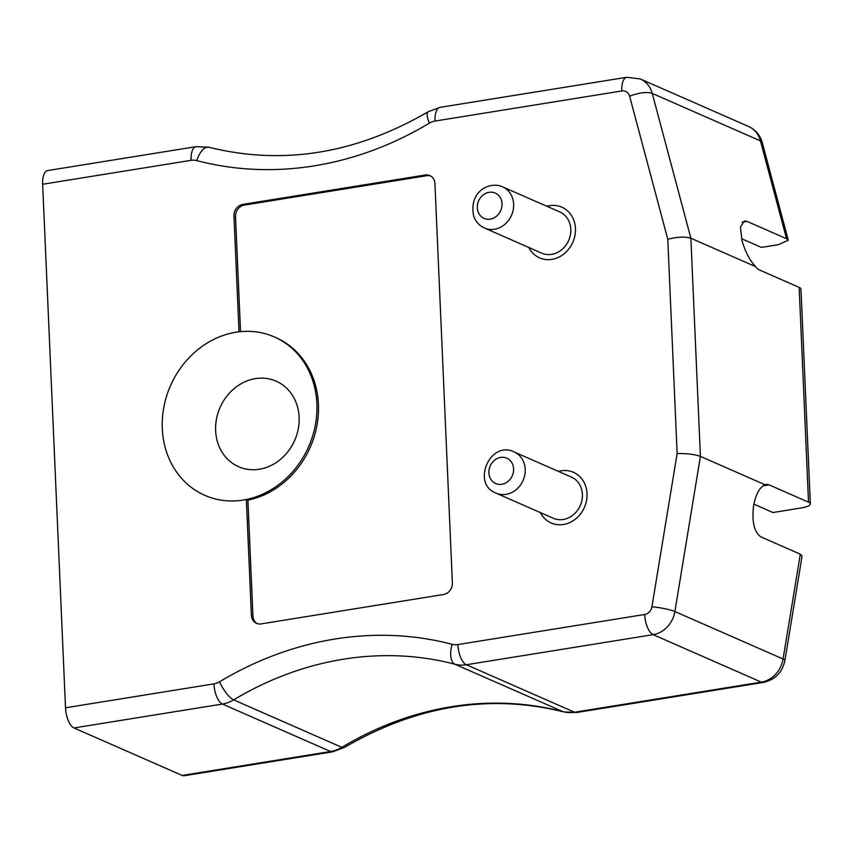 <?xml version="1.0" encoding="UTF-8"?>
<svg xmlns="http://www.w3.org/2000/svg" width="853" height="853" viewBox="0 0 853 853"><rect width="100%" height="100%" fill="white"/><g stroke="black" fill="none" stroke-linecap="round" stroke-linejoin="round"><path stroke-width="1.28" d="M332.627 751.813L344.399 747.484A17.295 5.321 59 0 1 341.85 747.345L233.658 699.876A34.6 30.196 113.7 0 1 222.409 704.045L330.601 751.514A17.295 7.357 80.8 0 0 332.627 751.813L184.184 775.729A17.295 7.357 -99.2 0 1 182.169 775.43L330.601 751.514A34.6 30.196 -66.3 0 0 341.85 747.345A337.33 294.466 113.7 0 1 563.097 711.701A34.6 30.196 -66.3 0 0 574.549 712.223L761.334 682.133A25.953 22.647 -66.3 0 0 783.075 659.006L800.317 554.183L760.908 536.889C754.191 532.165 751.749 521.791 753.594 505.765C755.758 494.377 759.565 487.362 765.024 484.728A25.953 11.025 -99.2 0 1 766.09 484.429A25.953 11.025 -99.2 0 1 769.107 484.877L808.527 502.172L799.154 287.397L759.735 270.102A25.953 11.025 -99.2 0 1 755.502 266.594C749.648 260.154 745.149 251.507 742.025 240.653L740.436 227.207L744.296 220.959L747.132 221.439L786.551 238.733L788.289 240.215L778.405 244.672L761.398 247.413L741.534 238.701M808.527 502.172A17.295 4.148 -2.5 0 1 810.35 503.91A17.295 4.148 -2.5 0 1 802.694 507.706L772.967 512.536L753.881 504.166M546.858 206.277A27.68 24.161 113.7 0 1 561.839 207.183A27.68 24.161 113.7 0 1 572.843 242.231A27.68 24.161 113.7 0 1 539.597 257.873A27.68 24.161 113.7 0 1 528.785 247.455A27.68 24.161 113.7 0 0 539.597 257.873A27.68 24.161 113.7 0 0 572.843 242.231A27.68 24.161 113.7 0 0 561.839 207.183A27.68 24.161 113.7 0 0 546.858 206.277M558.438 471.389A27.68 24.161 113.7 0 1 573.419 472.295A27.68 24.161 113.7 0 1 584.422 507.354A27.68 24.161 113.7 0 1 551.177 522.985A27.68 24.161 113.7 0 1 540.365 512.578A27.68 24.161 113.7 0 0 551.177 522.985A27.68 24.161 113.7 0 0 586.352 501.425A27.68 24.161 113.7 0 0 573.419 472.295A27.68 24.161 113.7 0 0 558.438 471.389M182.169 775.43L73.966 727.95A17.295 7.357 -99.2 0 1 65.51 707.787L42.65 184.259A17.295 7.357 -99.2 0 1 47.629 170.568L196.073 146.663A17.295 7.357 -99.2 0 0 191.093 160.343L42.65 184.259M251.4 615.312A10.375 9.063 -66.3 0 0 256.508 623.33A10.375 9.063 -66.3 0 0 261.114 623.895L443.539 594.498A10.375 9.063 -66.3 0 0 452.378 582.94L434.934 183.587A10.375 9.063 -66.3 0 0 429.837 175.579A10.375 9.063 -66.3 0 0 425.22 175.014L242.806 204.4A10.375 9.063 -66.3 0 0 233.967 215.958L239.021 331.806A86.494 75.501 113.7 0 1 274.346 336.935A86.494 75.501 113.7 0 1 315.599 423.696A86.494 75.501 113.7 0 1 246.346 499.474L251.4 615.312L252.946 615.994A10.375 9.063 -66.3 0 0 257.297 623.628M274.346 336.935L275.892 337.607A86.494 75.501 113.7 0 1 317.135 424.367A86.494 75.501 113.7 0 1 247.892 500.146L246.346 499.474A86.494 75.501 113.7 0 1 162.294 428.59A86.494 75.501 113.7 0 1 239.021 331.806M765.024 484.728L700.409 456.376L674.883 611.537A25.953 22.647 113.7 0 1 653.142 634.653L466.356 664.743A34.6 30.196 113.7 0 1 454.905 664.231A337.33 294.466 -66.3 0 0 233.658 699.876A17.295 5.321 59 0 1 219.573 681.782A354.635 309.564 113.7 0 1 452.165 644.314A17.295 15.098 -66.3 0 0 457.89 644.569L644.676 614.48A8.647 7.549 -66.3 0 0 651.927 606.782L677.133 453.551C686.996 453.423 694.758 454.361 700.409 456.376L690.877 238.243L755.502 266.594M799.154 287.397A17.295 4.148 -2.5 0 1 800.978 289.124L810.35 503.91M677.133 453.551L667.782 239.256C677.538 236.814 685.247 236.473 690.877 238.243L652.257 93.414L760.449 140.884A25.953 22.647 -66.3 0 0 748.539 126.457L640.347 78.977A25.953 22.647 113.7 0 1 652.257 93.414A17.295 5.694 -14.9 0 0 629.631 96.24A8.647 7.549 -66.3 0 0 621.826 90.962L435.041 121.051A17.295 15.098 -66.3 0 0 429.411 123.131A354.635 309.564 113.7 0 1 196.819 160.609A17.295 15.098 -66.3 0 0 191.093 160.343M800.317 554.183L802.087 556.092L784.92 660.446A17.295 2.378 9.3 0 0 783.075 659.006L674.883 611.537A17.295 2.378 9.3 0 0 651.927 606.782M215.628 430.658A46.712 40.773 113.7 0 1 276.137 381.163A46.712 40.773 113.7 0 1 298.411 428.014A46.712 40.773 113.7 0 1 261.018 468.937A46.712 40.773 113.7 0 1 238.595 466.708A46.712 40.773 113.7 0 1 215.628 430.658M247.892 500.146L252.946 615.994M430.584 175.953A10.375 9.063 -66.3 0 0 426.767 175.697L244.342 205.083A10.375 9.063 -66.3 0 0 235.513 216.641L240.535 331.646M559.76 211.928A22.487 19.63 113.7 0 1 568.695 240.418A22.487 19.63 113.7 0 1 541.687 253.117L484.493 228.028A22.487 19.63 113.7 0 0 511.512 215.319A22.487 19.63 113.7 0 0 502.566 186.839L559.76 211.928M514.146 451.951L571.329 477.051A22.487 19.63 113.7 0 1 581.842 500.722A22.487 19.63 113.7 0 1 553.256 518.24L496.073 493.141C470.984 483.822 490.304 439.807 514.146 451.951A22.487 19.63 113.7 0 1 524.648 475.622A22.487 19.63 113.7 0 1 496.073 493.141M65.51 707.787L213.954 683.871A17.295 15.098 -66.3 0 0 219.573 681.782M667.782 239.256L629.631 96.24M786.551 238.733L760.449 140.884A17.295 5.694 165.1 0 1 762.273 142.643L788.289 240.215M457.89 644.569A17.295 7.357 80.8 0 0 466.356 664.743L574.549 712.223A17.295 7.357 80.8 0 0 576.564 712.522L763.36 682.432A17.295 7.357 80.8 0 1 761.334 682.133L653.142 634.653A17.295 7.357 80.8 0 1 644.676 614.48M344.399 747.484C416.648 705.42 489.75 693.574 563.705 711.914A17.295 8.359 104.7 0 1 563.097 711.701L454.905 664.231A17.295 8.359 104.7 0 1 452.165 644.314M213.954 683.871A17.295 7.357 80.8 0 0 222.409 704.045L73.966 727.95M621.826 90.962A17.295 7.357 -99.2 0 1 626.795 77.271L640.347 78.977M435.041 121.051A17.295 7.357 -99.2 0 1 440.009 107.361L626.795 77.271M429.411 123.131A17.295 5.321 -121 0 1 428.238 111.7C355.989 153.753 282.887 165.61 208.932 147.26L196.073 146.663M196.819 160.609A17.295 8.359 -75.3 0 1 208.932 147.26M747.132 221.439L742.121 222.238M769.107 484.877L762.955 485.869M235.513 216.641L233.967 215.958M244.342 205.083L242.806 204.4M426.767 175.697L425.22 175.014M477.979 211.448A13.84 12.081 113.7 0 1 491.989 192.224A13.84 12.081 113.7 0 1 499.037 213.538A13.84 12.081 113.7 0 1 477.979 211.448M513.271 472.743A13.84 12.081 113.7 0 1 492.682 481.55A13.84 12.081 113.7 0 1 497.779 458.274A13.84 12.081 113.7 0 1 513.271 472.743M440.009 107.361L428.238 111.7M563.705 711.914L576.564 712.522M763.36 682.432C775.206 679.702 782.404 672.377 784.92 660.446M748.539 126.457C755.566 129.752 760.151 135.147 762.273 142.643M502.566 186.839C489.675 181.007 468.692 191.168 473.628 215.862C475.622 221.577 479.247 225.629 484.493 228.028"/></g></svg>
